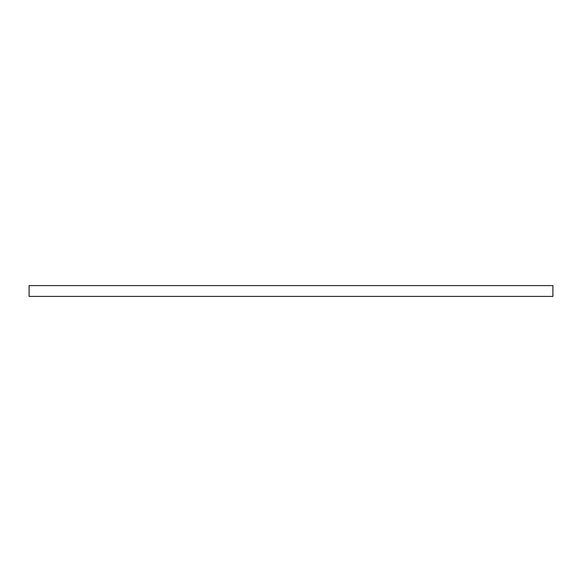 <?xml version="1.0" encoding="UTF-8"?>
<svg xmlns="http://www.w3.org/2000/svg" width="582" height="582" viewBox="0 0 582 582"><rect width="100%" height="100%" fill="white"/><g stroke="black" fill="none" stroke-linecap="round" stroke-linejoin="round"><path stroke-width="0.87" d="M552.9 296.413L552.9 285.587L29.1 285.587L29.1 296.413L552.9 296.413"/></g></svg>
